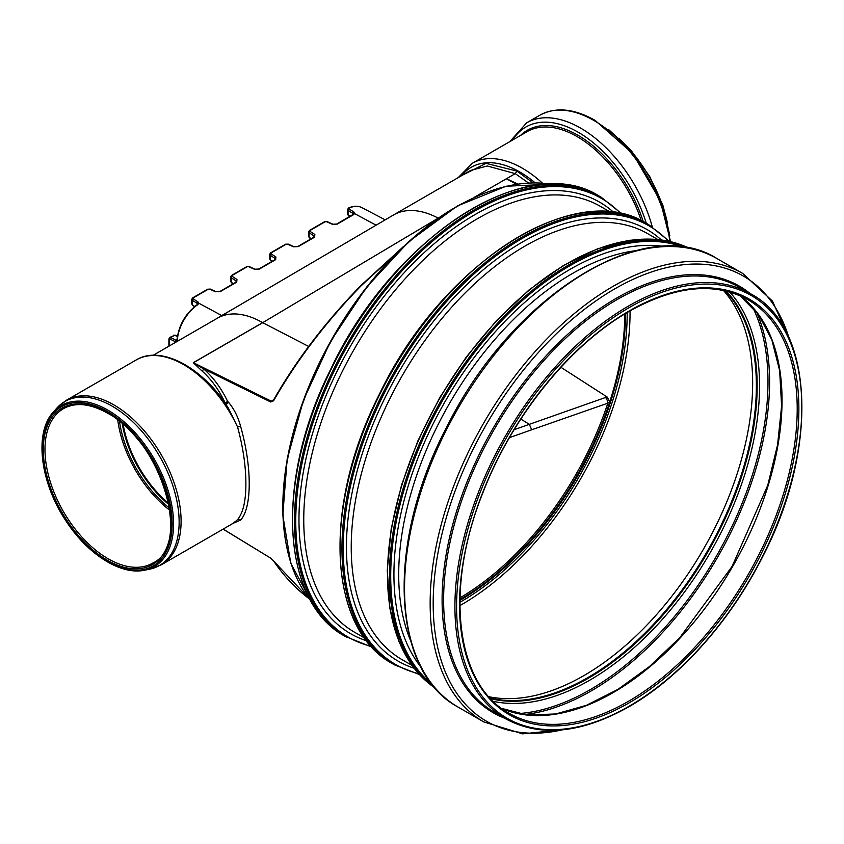 <?xml version="1.0" encoding="UTF-8"?>
<svg xmlns="http://www.w3.org/2000/svg" width="844" height="844" viewBox="0 0 844 844"><rect width="100%" height="100%" fill="white"/><g stroke="black" fill="none" stroke-linecap="round" stroke-linejoin="round"><path stroke-width="1.27" d="M517.783 184.034L506.484 178.717L516.802 184.171M533.07 182.842L516.897 171.079L515.273 173.642L528.534 182.99M474.634 197.106L515.273 173.642L487.262 165.994L470.688 170.414L393.589 214.925A94.549 54.596 -120 0 0 393.409 215.03A94.549 54.596 -120 0 0 393.03 215.262M516.897 171.079L486.091 163.367L462.67 175.046M202.497 377.426A90.551 52.286 -120 0 1 225.053 402.704A2.363 0.538 154.1 0 0 227.637 401.396C221.328 388.314 213.363 377.511 203.752 368.986A2.363 1.213 -49.1 0 1 201.927 370.896C211.274 379.241 218.986 389.844 225.053 402.704L224.789 402.841M273.382 400.425L271.283 401.153A0.95 0.559 116.2 0 0 270.702 401.987L203.752 368.986L193.392 362.73A2.363 1.361 60 0 1 193.308 362.677L201.927 370.896M393.409 215.041L217.225 318.293A90.551 52.286 -120 0 1 217.393 318.199A90.551 52.286 -120 0 1 262.632 322.651L308.682 346.462M232.817 523.459L240.551 520.136A2.363 2.142 40.5 0 0 237.586 519.609L235.413 521.55M240.551 520.136C252.113 507.835 252.113 466.732 240.551 426.178L237.586 427.032C243.135 447.468 245.889 466.416 245.878 483.865C245.889 500.903 243.135 512.814 237.586 519.609A94.982 54.839 -120 0 1 231.193 524.472L161.426 564.741A94.982 54.839 -120 0 0 181.101 521.265A94.982 54.839 -120 0 0 113.94 404.941A94.982 54.839 -120 0 0 66.444 400.235L136.211 359.955A94.982 54.839 -120 0 1 237.586 427.032L228.65 408.654C203.52 367.878 161.12 344.605 136.211 359.955M240.551 426.178C238.061 416.862 234.02 408.865 228.46 402.177A2.363 1.118 -46.3 0 1 225.833 404.371M228.46 402.177L227.637 401.396A2.363 1.129 -46.5 0 1 225.274 403.548M438.173 218.121A94.549 54.596 -120 0 0 393.589 214.925M262.706 322.661L437.867 218.332M273.372 560.638A0.95 0.57 -34.2 0 0 273.435 560.827L309.337 598.871C295.875 588.817 283.974 576.178 273.604 560.965L270.702 558.158L223.175 529.093M270.702 401.987L273.604 400.773C296.866 360.124 326.027 321.817 361.063 285.873L400.172 249.718M270.987 558.348L273.435 560.827A0.95 0.57 -34.2 0 0 273.604 560.965M286.802 547.26A244.992 141.444 120 0 1 450.443 210.23L461.679 203.752M361.063 285.873L360.768 285.757C325.847 321.553 296.782 359.692 273.572 400.161L273.604 400.773M272.707 401.027L273.393 400.267C296.328 360.093 325.446 321.902 360.736 285.673L403.474 246.543M509.47 437.614L531.709 429.775L529.304 424.332L514.154 429.702M560.912 367.298L607.247 397.081L609.695 401.976L610.571 399.223C619.981 369.187 624.718 340.702 624.782 313.768M607.247 397.081L605.507 397.492A4.726 2.036 71.1 0 1 607.828 403.168L609.695 401.976M531.709 429.775L607.828 403.168A232.522 134.249 -60 0 1 459.959 597.847M605.507 397.492L529.315 424.342L520.843 419.067M193.149 298.808A1.182 0.76 122.9 0 0 192.263 300.221L197.106 303.355A1.182 0.76 -57.1 0 1 197.992 301.93L193.149 298.808L193.213 297.911A1.182 0.686 -120 0 0 192.632 297.89L191.715 299.377L192.263 300.221L192.263 304.695L191.715 303.798L192.474 305.201A1.182 0.717 -53.9 0 1 192.474 305.201A1.182 0.717 -53.9 0 1 192.263 304.695L194.721 306.477M191.715 299.325L191.715 303.798M193.213 297.911L208.204 289.26L209.797 289.186A1.182 0.644 -65.8 0 1 210.314 289.091L207.635 289.218A1.182 0.686 -120 0 0 207.635 289.218L192.654 297.869M209.797 289.186L215.568 291.781A1.182 0.644 -65.8 0 1 216.085 291.686L216.085 291.686A1.182 0.644 -65.8 0 1 216.096 291.686M215.568 291.781L220.358 291.57L236.731 282.118L236.942 279.448A1.182 0.76 122.9 0 0 236.056 280.862L236.172 282.075A1.182 0.686 -120 0 0 236.162 282.075L219.799 291.528A1.182 0.686 -120 0 0 219.778 291.539M236.942 279.448L232.1 276.315A1.182 0.76 122.9 0 0 231.214 277.739L236.056 280.862L236.056 282.139M230.665 276.843L231.214 277.739L231.214 282.202L230.665 281.316L231.425 282.719A1.182 0.717 -53.9 0 1 231.214 282.202L233.303 283.732M232.1 276.315L232.163 275.429L247.155 266.767L248.748 266.704A1.182 0.644 -65.8 0 1 249.265 266.609L246.585 266.736A1.182 0.686 -120 0 1 246.596 266.725L231.604 275.387A1.182 0.686 -120 0 0 231.583 275.397M248.748 266.704L254.519 269.289A1.182 0.644 -65.8 0 1 255.036 269.194L255.036 269.194A1.182 0.644 -65.8 0 1 255.046 269.204L249.265 266.609M275.682 259.635L275.893 256.956A1.182 0.76 122.9 0 0 275.007 258.38L275.123 259.593A1.182 0.686 -120 0 0 275.112 259.593L258.749 269.046A1.182 0.686 -120 0 0 258.749 269.046A1.182 0.686 -120 0 0 258.728 269.046A1.182 0.686 -120 0 1 259.308 269.088L275.682 259.635A1.182 0.686 -120 0 0 275.123 259.593M275.893 256.956L271.051 253.833A1.182 0.76 122.9 0 0 270.164 255.247L275.007 258.38L275.007 259.657M269.616 258.823L269.616 254.382L270.164 255.247L270.164 259.72L269.616 258.823L270.375 260.226A1.182 0.717 -53.9 0 1 270.164 259.72L272.253 261.239M286.105 244.285L287.698 244.211A1.182 0.644 -65.8 0 1 288.215 244.116L285.536 244.243A1.182 0.686 -120 0 0 285.536 244.243L270.555 252.894A1.182 0.686 -120 0 0 270.534 252.905A1.182 0.686 -120 0 1 271.114 252.936L286.105 244.285A1.182 0.686 -120 0 0 285.546 244.243M287.698 244.211L293.469 246.807A1.182 0.644 -65.8 0 1 293.986 246.712L293.986 246.712A1.182 0.644 -65.8 0 1 293.997 246.712L288.215 244.116M293.469 246.807L298.259 246.596L314.633 237.143L314.844 234.474A1.182 0.76 122.9 0 0 313.957 235.887L314.073 237.101A1.182 0.686 -120 0 0 314.063 237.101L297.7 246.553A1.182 0.686 -120 0 0 297.679 246.564M314.844 234.474L310.001 231.34A1.182 0.76 122.9 0 0 309.115 232.765L313.957 235.887L313.957 237.164M308.566 231.857L309.115 232.765L309.115 237.227L308.566 236.331L309.326 237.744A1.182 0.717 -53.9 0 1 309.115 237.227L311.204 238.757M325.056 221.793L326.649 221.729A1.182 0.644 -65.8 0 1 327.166 221.624A1.182 0.644 -65.8 0 1 327.166 221.634L324.486 221.761A1.182 0.686 -120 0 1 324.497 221.75L309.505 230.412A1.182 0.686 -120 0 0 309.484 230.423A1.182 0.686 -120 0 1 310.064 230.454L325.056 221.793A1.182 0.686 -120 0 0 324.497 221.75M326.649 221.729L332.42 224.314A1.182 0.644 -65.8 0 1 332.937 224.219L332.937 224.219A1.182 0.644 -65.8 0 1 332.947 224.23L327.166 221.624M353.583 214.661L354.564 213.595A1.182 0.96 -162.1 0 0 353.457 214.228L336.651 224.061A1.182 0.686 -120 0 0 336.629 224.071A1.182 0.686 -120 0 1 337.21 224.114L353.583 214.661A1.182 0.686 -120 0 0 353.014 214.619M376.086 225.19L354.564 213.595L353.836 211.992A1.182 0.76 122.6 0 0 352.908 213.437L353.425 214.45M353.836 211.992L349.005 208.89A1.182 0.77 122.5 0 0 348.066 210.335L352.908 213.437L352.908 214.671M349.005 208.89L349.11 208.067A1.182 0.76 -114.1 0 0 348.561 208.014A1.182 0.76 -114.1 0 0 348.561 208.025A1.182 0.76 -114.1 0 0 348.53 208.035M347.517 213.943L347.517 209.502L348.066 210.335L348.066 214.819L347.517 213.943L348.287 215.336A1.182 0.717 -54.2 0 1 348.287 215.336L348.287 215.336A1.182 0.717 -54.2 0 1 348.066 214.819L350.112 216.296M169.211 346.019L169.211 339.488L169.95 338.982A1.182 0.76 -62.9 0 1 170.741 337.516L169.728 337.452L168.895 339.014A1.182 0.686 180 0 1 168.895 338.993M177.43 336.207L175.162 335.205A1.182 0.717 113.9 0 0 174.613 335.279L169.686 337.484M169.95 338.982L175.077 341.609A1.182 0.76 -62.9 0 1 175.868 340.143L170.741 337.516L174.613 335.279L177.388 336.503M176.85 340.216L176.85 340.206A1.182 0.981 59.3 0 0 176.596 341.693L177.367 339.963A1.182 0.622 -176.1 0 1 177.05 339.499L176.85 340.216L175.868 340.143L177.05 339.457M177.367 339.963A31.46 18.167 -60 0 1 197.707 304.737A1.182 0.622 -123.9 0 0 197.148 304.695L197.148 304.695C185.553 313.472 178.854 325.067 177.05 339.499M197.707 304.737L198.815 303.207A1.182 0.981 -179.3 0 0 197.665 304.178L197.106 303.355L197.106 304.716M725.808 290.958A238.778 137.857 -60 0 1 707.251 551.955A238.778 137.857 -60 0 1 490.512 698.515M725.049 290.79A238.346 137.614 -60 0 1 706.998 551.807A238.346 137.614 -60 0 1 489.974 697.946M723.424 290.431A238.778 137.857 -60 0 1 703.2 549.613A238.778 137.857 -60 0 1 488.855 696.711M630.046 310.877A238.662 137.794 -60 0 1 459.864 605.623M641.271 220.664A100.183 57.835 -120 0 0 577.159 136.633A100.183 57.835 -120 0 0 527.067 131.675L472.313 163.282L458.281 177.578M542.449 183.159A100.183 57.835 -120 0 0 472.313 163.282M506.421 178.801L516.444 184.224M273.678 399.761L271.283 401.153L193.392 362.73L262.716 322.703M262.632 322.651L193.308 362.677M223.111 529.135L270.702 558.158M550.657 184.203A245.868 141.95 120 0 0 373.438 279.427A245.868 141.95 120 0 0 283.004 507.772A245.868 141.95 120 0 0 310.486 600.211M402.556 247.419L361 285.515M169.602 508.225A88.209 50.925 60 0 1 119.479 421.42M169.908 510.388A89.19 51.495 60 0 1 117.759 420.069M168.99 504.638A85.128 49.142 60 0 1 122.285 423.741M168.768 503.467A84.632 48.868 60 0 1 123.182 424.521M208.204 289.26A1.182 0.686 -120 0 0 207.645 289.218M220.358 291.57A1.182 0.686 -120 0 0 219.799 291.528L216.085 291.686L210.314 289.091M236.731 282.118A1.182 0.686 -120 0 0 236.172 282.075M232.163 275.429A1.182 0.686 -120 0 0 231.604 275.387L230.665 276.885L230.665 281.316M247.155 266.767A1.182 0.686 -120 0 0 246.596 266.725M254.519 269.289L259.308 269.088M271.051 253.833L271.114 252.936M298.259 246.596A1.182 0.686 -120 0 0 297.7 246.553L293.986 246.712M314.633 237.143A1.182 0.686 -120 0 0 314.073 237.101M310.001 231.34L310.064 230.454M332.42 224.314L337.21 224.114M349.11 208.067A31.07 17.935 -60 0 1 361.812 207.592L385.202 219.851M169.211 339.488A1.182 0.686 180 0 1 168.895 339.024L168.895 346.198M175.077 341.609L176.649 341.725M236.088 307.248L221.719 315.54L198.815 303.207L197.992 301.93M219.324 317.07A32.505 18.768 -60 0 1 221.719 315.54L221.824 315.603M63.448 408.654A89.19 51.495 -120 0 0 63.448 511.643A89.19 51.495 -120 0 0 152.637 563.127C192.305 545.446 161.658 440.874 107.452 413.127C90.181 403.506 75.517 402.018 63.448 408.654M144.672 570.185A92.998 53.689 -120 0 0 173.579 523.987A92.998 53.689 -120 0 0 107.821 410.089A92.998 53.689 -120 0 0 53.362 412.03C33.939 432.571 40.132 482.852 66.18 521.233C87.797 554.497 121.093 575.524 144.672 570.185L149.715 569.162A94.655 54.649 -120 0 0 179.139 522.13A94.655 54.649 -120 0 0 112.21 406.196A94.655 54.649 -120 0 0 56.77 408.179L66.444 400.235M107.209 411.376A91.859 53.035 -120 0 0 50.956 491.398A91.859 53.035 -120 0 0 163.451 556.354A91.859 53.035 -120 0 0 107.209 411.376M107.209 412.589A90.371 52.18 -120 0 0 51.864 491.324A90.371 52.18 -120 0 0 162.544 555.215A90.371 52.18 -120 0 0 107.209 412.589M459.917 599.525A233.398 134.755 120 0 0 624.782 313.968M625.488 313.535A233.398 134.755 -60 0 1 459.896 600.358M535.18 182.842A97.25 56.147 -120 0 0 461.71 175.605M667.277 222.352A100.362 57.941 -120 0 0 618.821 138.427M669.756 241.458A108.043 62.382 -120 0 0 593.954 120.513A108.043 62.382 -120 0 0 539.938 115.164C555.668 106.745 574.068 108.486 595.136 120.397L632.715 153.534L660.377 200.83L670.558 241.637M652.285 226.867A108.043 62.382 -120 0 0 580.714 128.161A108.043 62.382 -120 0 0 526.688 122.813L509.776 141.655M646.282 223.291A104.804 60.504 -120 0 0 578.214 132.244A104.804 60.504 -120 0 0 512.73 139.946M643.265 221.655A101.259 58.458 -120 0 0 577.992 135.272A101.259 58.458 -120 0 0 520.526 135.441M646.81 223.597A254.149 146.729 120 0 0 392.66 370.326A254.149 146.729 120 0 0 392.66 663.785L394.591 664.903A254.149 146.729 120 0 1 394.591 371.434A254.149 146.729 120 0 1 648.741 224.704L646.81 223.597C575.291 177.388 441.117 263.729 379.019 394.971C322.186 506.432 328.116 629.54 392.66 663.785M657.866 239.538L648.023 233.851A245.868 141.95 120 0 0 458.556 299.715A245.868 141.95 120 0 0 351.231 547.155A245.868 141.95 120 0 0 402.155 659.713L411.999 665.399M661.358 239.939A249.107 143.828 120 0 0 398.041 373.428A249.107 143.828 120 0 0 414.098 668.216M668.364 241.152A253.284 146.234 120 0 0 395.688 372.077A253.284 146.234 120 0 0 418.656 673.681M747.752 299.609A238.778 137.857 -60 0 1 747.752 575.334A238.778 137.857 -60 0 1 508.974 713.191C455.749 684.611 444.102 588.954 482.926 492.653C512.213 416.567 570.027 344.901 628.949 311.499C675.253 285.61 714.847 281.643 747.752 299.609M629.191 310.961A239.96 138.543 120 0 0 482.251 689.685A239.96 138.543 120 0 0 776.142 520.009A239.96 138.543 120 0 0 629.191 310.961M739.945 295.664A238.778 137.857 -60 0 1 732.581 566.577A238.778 137.857 -60 0 1 501.652 708.401L527.152 715.005L555.742 713.971L586.422 705.31L618.082 689.284L649.585 666.465L679.8 637.663L732.149 566.335L767.745 485.342L777.588 444.767L781.607 406.069L779.645 370.632L771.817 339.731L758.408 314.453L739.924 295.653M756.477 311.869A252.43 145.738 -60 0 1 717.305 557.747A252.43 145.738 -60 0 1 523.955 714.615M752.69 307.322A251.354 145.115 -60 0 1 715.934 556.956A251.354 145.115 -60 0 1 518.121 713.613M729.68 291.971A240.403 138.796 -60 0 1 709.772 553.411A240.403 138.796 -60 0 1 493.318 701.364M726.083 291.022A238.778 137.857 -60 0 1 707.715 552.219A238.778 137.857 -60 0 1 490.702 698.726M627.155 312.544A234.579 135.441 -60 0 1 459.874 602.289M629.191 706.196A244.095 140.927 120 0 0 778.674 320.931A244.095 140.927 120 0 0 479.719 493.529A244.095 140.927 120 0 0 629.191 706.196M345.185 636.376C280.915 602.247 274.701 479.993 330.922 368.828C392.766 236.964 527.574 149.778 599.335 196.177A254.149 146.729 120 0 0 403.485 264.267A254.149 146.729 120 0 0 292.551 520.031A254.149 146.729 120 0 0 345.185 636.376L371.93 647.105M599.335 196.177L601.266 197.296A254.149 146.729 120 0 0 405.415 265.385A254.149 146.729 120 0 0 294.482 521.149A254.149 146.729 120 0 0 347.116 637.494M620.889 213.743A253.284 146.234 120 0 0 420.439 252.166A253.284 146.234 120 0 0 295.759 521.181A253.284 146.234 120 0 0 371.17 646.261M613.883 212.53A249.107 143.828 120 0 0 417.738 258.749A249.107 143.828 120 0 0 298.966 519.63A249.107 143.828 120 0 0 366.623 640.807M610.391 212.118L600.548 206.442A245.868 141.95 120 0 0 411.081 272.306A245.868 141.95 120 0 0 303.756 519.746A245.868 141.95 120 0 0 354.68 632.304L364.524 637.99M689.084 248.231A254.149 146.729 120 0 0 495.122 322.64A254.149 146.729 120 0 0 387.501 574.859A254.149 146.729 120 0 0 435.145 688.071L414.246 668.395L398.969 641.524L389.875 608.45L387.259 570.396L391.215 528.724L401.575 484.962L417.97 440.684L439.798 397.524L466.268 357.033L496.409 320.699L529.135 289.851L563.233 265.607L597.499 248.843L630.679 240.192L661.591 239.97L689.084 248.231M688.303 248.083A254.149 146.729 120 0 0 495.386 325.573A254.149 146.729 120 0 0 389.432 575.967A254.149 146.729 120 0 0 434.618 687.47M684.083 247.387A253.284 146.234 120 0 0 493.624 329.424A253.284 146.234 120 0 0 390.709 575.998A253.284 146.234 120 0 0 431.906 684.167M663.774 246.416A249.107 143.828 120 0 0 484.857 343.93A249.107 143.828 120 0 0 393.926 574.447A249.107 143.828 120 0 0 420.913 667.066M635.754 250.689A245.868 141.95 120 0 0 398.706 574.564A245.868 141.95 120 0 0 410.595 640.67M458.176 707.135C390.508 671.159 386.056 541.711 446.771 426.98C511.095 296.487 644.531 212.245 717.105 258.644A258.929 149.493 120 0 0 517.572 328.021A258.929 149.493 120 0 0 404.54 588.595A258.929 149.493 120 0 0 458.176 707.135L483.781 721.926L522.647 733.858L567.653 729.216M717.105 258.644L742.709 273.435A258.929 149.493 120 0 0 543.177 342.801A258.929 149.493 120 0 0 430.155 603.386A258.929 149.493 120 0 0 483.781 721.926M788.771 337.283A256.977 148.365 120 0 0 588.205 306.488A256.977 148.365 120 0 0 433.183 603.534A256.977 148.365 120 0 0 562.104 729.881M749.831 293.301A246.258 142.182 120 0 0 556.818 344.69A246.258 142.182 120 0 0 442.098 599.936A246.258 142.182 120 0 0 504.543 718.149M751.002 293.986L739.692 287.456A245.277 141.613 120 0 0 550.678 353.172A245.277 141.613 120 0 0 443.617 600.01A245.277 141.613 120 0 0 494.415 712.294L505.725 718.824C540.223 737.519 581.294 733.489 628.949 706.734C679.768 677.721 729.933 621.564 762.153 557.694C819.07 449.177 814.323 327.525 751.002 293.986A245.277 141.613 120 0 0 561.988 359.692A245.277 141.613 120 0 0 454.916 606.541A245.277 141.613 120 0 0 505.725 718.824M516.887 184.161L513.426 182.293M236.246 520.885L231.193 524.472M550.942 184.203L506.073 186.229L457.364 205.957M457.385 205.936L409.055 241.384L366.634 287.097L330.574 341.314L303.429 400.183L287.118 459.547L282.803 515.23L290.8 563.328L310.624 600.464M255.036 269.194L258.749 269.036M269.616 254.403L270.555 252.894M308.566 236.341L308.566 231.9L309.505 230.412M332.937 224.219L336.651 224.061M347.517 209.512L348.561 208.025M348.561 208.014C353.531 205.82 357.951 205.672 361.812 207.592M197.148 304.695L197.665 304.167M175.151 335.195L173.547 335.258M348.287 215.336L349.838 216.454M310.93 238.915L309.326 237.744M271.979 261.397L270.375 260.226M233.028 283.89L231.425 282.719M194.479 306.678L192.474 305.212M217.393 318.199L153.091 355.324M149.715 569.162L161.426 564.741M53.362 412.03L56.77 408.179M669.862 235.761L663.226 206.179L649.722 176.533L630.806 150.021L608.503 129.47M539.938 115.164L526.688 122.813M419.415 674.514L394.591 664.903M669.471 241.395L648.741 224.704M621.996 213.986L601.266 197.296M790.965 342.421L772.482 301.129L742.709 273.435"/></g></svg>
